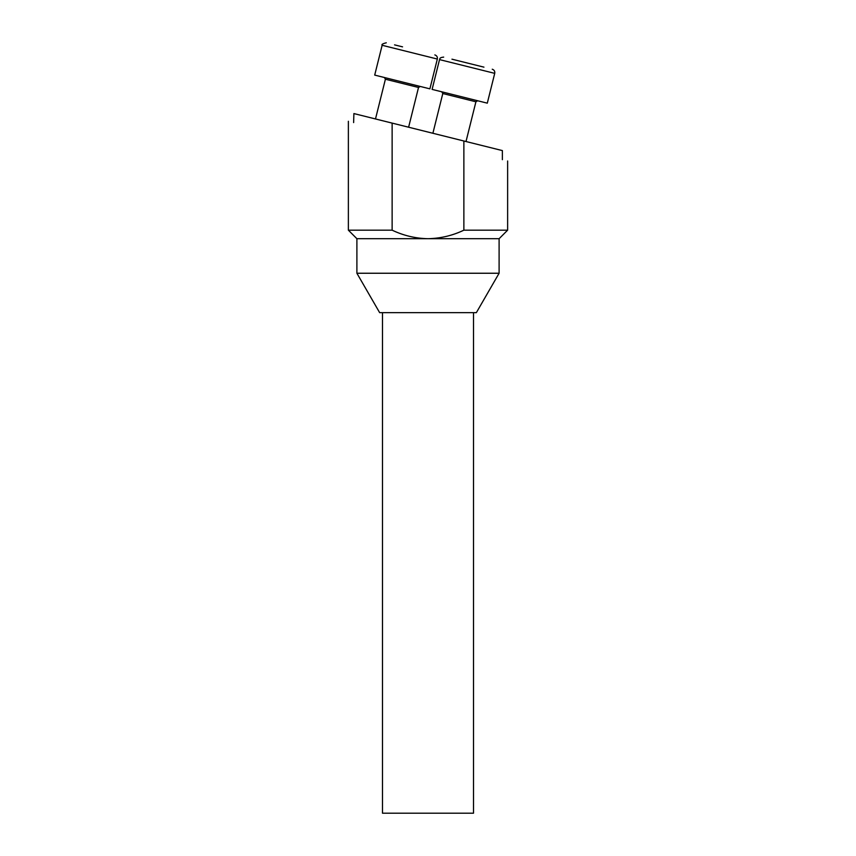 <?xml version="1.0" encoding="UTF-8"?>
<svg xmlns="http://www.w3.org/2000/svg" width="856" height="856" viewBox="0 0 856 856"><rect width="100%" height="100%" fill="white"/><g stroke="black" fill="none" stroke-linecap="round" stroke-linejoin="round"><path stroke-width="1.28" d="M451.957 59.182L483.95 67.153M439.535 59.599L432.109 89.398L487.299 103.159L494.725 73.359L439.535 59.599C440.305 58.989 438.614 57.673 443.675 57.106M467.954 63.162L459.961 61.172M473.507 312.654L473.507 813.2L382.493 813.2L382.493 312.654M499.102 273.246L476.353 312.654L379.647 312.654L356.899 273.246L499.102 273.246L499.102 238.706L356.899 238.706L348.371 230.178L392.134 230.178C403.529 235.593 415.481 238.439 428 238.706C440.637 238.417 452.599 235.571 463.866 230.178L463.866 140.994L353.892 113.57L353.624 122.59C346.648 120.857 346.648 120.857 353.624 122.59C346.648 120.857 346.648 120.857 353.624 122.59M502.376 159.676C509.352 161.42 509.352 161.42 502.376 159.676L502.376 150.592L463.866 140.994M392.134 230.178L392.134 123.104L377.699 119.508M507.629 160.992L507.629 230.178L463.866 230.178M394.562 44.865L402.566 46.855M382.14 45.282L374.703 75.093L429.894 88.853L437.33 59.043L382.14 45.282C381.337 44.501 382.707 43.667 386.281 42.8M466.006 141.529L475.915 101.789L442.798 93.529L441.76 91.806M408.612 127.212L418.52 87.473L385.403 79.223L384.365 77.5M494.725 73.359C495.036 71.294 494.201 69.914 492.243 69.218M432.89 133.269L442.798 93.529M475.915 101.789L477.637 100.751M348.371 121.284L348.371 230.178M499.102 238.706L507.629 230.178M356.899 238.706L356.899 273.246M437.33 59.043C437.63 56.988 436.806 55.608 434.848 54.912M375.495 118.963L385.403 79.223M418.52 87.473L420.243 86.445"/></g></svg>
